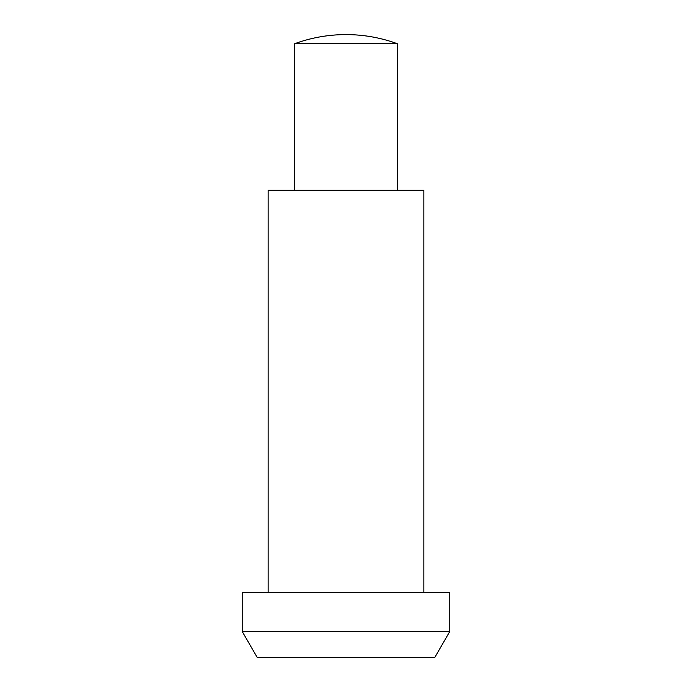 <?xml version="1.0" encoding="UTF-8"?>
<svg xmlns="http://www.w3.org/2000/svg" width="692" height="692" viewBox="0 0 692 692"><rect width="100%" height="100%" fill="white"/><g stroke="black" fill="none" stroke-linecap="round" stroke-linejoin="round"><path stroke-width="1.04" d="M346 34.6A149.143 149.143 0 0 0 294.749 43.682L397.251 43.682A149.143 149.143 0 0 0 346 34.6M294.749 190.3L294.749 43.682M397.251 43.682L397.251 190.3M242.2 631.45L257.182 657.4L434.818 657.4L449.8 631.45L449.8 592.525L242.2 592.525L242.2 631.45L449.8 631.45M423.85 592.525L423.85 190.3L268.15 190.3L268.15 592.525"/></g></svg>
